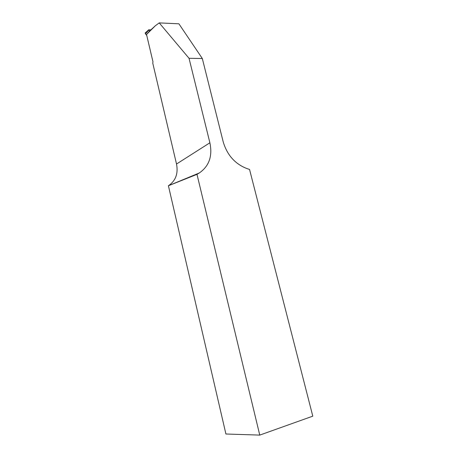 <?xml version="1.0" encoding="UTF-8"?>
<svg xmlns="http://www.w3.org/2000/svg" width="458" height="458" viewBox="0 0 458 458"><rect width="100%" height="100%" fill="white"/><g stroke="black" fill="none" stroke-linecap="round" stroke-linejoin="round"><path stroke-width="0.69" d="M146.531 34.487L155.394 25.717L159.235 22.9L178.901 23.805L202.31 58.498L223.223 141.928C227.157 155.096 235.074 163.981 246.965 168.584L249.547 169.443L312.791 416.162L259.76 435.1L225.914 434.007L168.407 185.753C175.672 180.824 178.374 173.576 176.519 164.016L152.737 63.032L152.983 61.87L146.531 34.487L149.428 31.173L148.741 29.776L150.814 29.856M155.394 25.717L149.428 31.173M202.31 58.498L189.04 58.303L209.884 142.793C212.661 156.115 209.123 166.18 199.259 172.992L196.992 174.355L259.76 435.1M196.992 174.355L168.407 185.753L199.259 172.992M189.04 58.303L159.235 22.9M146.766 35.484L145.489 33.875C145.031 33.102 145.157 32.604 145.867 32.392L148.569 29.936M176.519 164.016L209.884 142.793M148.638 30.182L145.489 33.875"/></g></svg>
